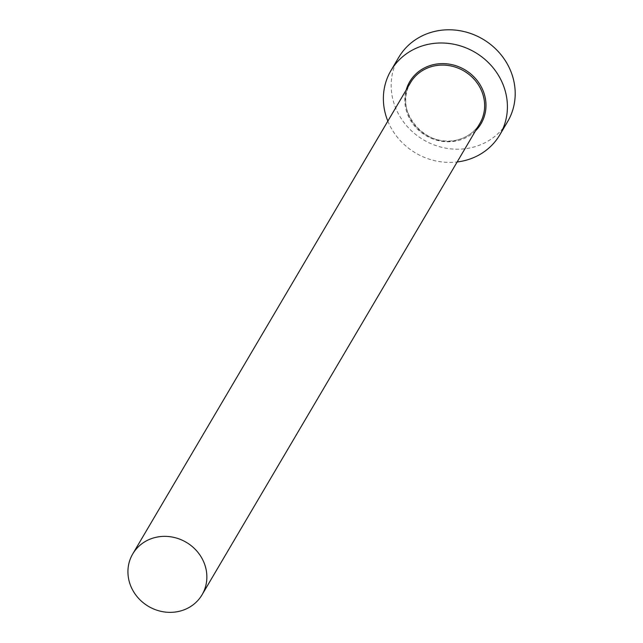 <?xml version="1.0" encoding="UTF-8"?>
<svg xmlns="http://www.w3.org/2000/svg" width="643" height="643" viewBox="0 0 643 643"><rect width="100%" height="100%" fill="white"/><g stroke="black" fill="none" stroke-linecap="round" stroke-linejoin="round"><path stroke-width="0.48" stroke-dasharray="3.21 2.41" d="M398.716 57.396A63.215 58.449 -149.5 0 0 406.199 125.289A63.215 58.449 -149.5 0 0 474.502 146.845A63.215 58.449 -149.5 0 0 507.64 121.591M387.842 121.117A63.215 58.449 -149.5 0 0 457.157 161.972M475.507 130.842A41.377 38.258 30.5 0 1 459.351 140.238A41.377 38.258 30.5 0 1 417.982 129.653A41.377 38.258 30.5 0 1 406.191 89.988M410.515 82.65A40.228 37.19 -149.5 0 0 415.274 125.859A40.228 37.19 -149.5 0 0 458.74 139.571A40.228 37.19 -149.5 0 0 479.831 123.504C475.032 131.421 468.024 136.758 458.813 139.507C426.598 150.711 392.077 109.897 410.515 82.65"/><path stroke-width="0.96" d="M180.972 610.85A40.228 37.19 -149.5 0 0 202.055 594.783A40.228 37.19 -149.5 0 0 197.288 551.581A40.228 37.19 -149.5 0 0 153.822 537.861A40.228 37.19 -149.5 0 0 132.739 553.928A40.228 37.19 -149.5 0 0 137.506 597.138A40.228 37.19 -149.5 0 0 180.972 610.85M457.157 161.972A63.215 58.449 -149.5 0 0 466.722 160.051A63.215 58.449 -149.5 0 0 499.852 134.797A63.215 58.449 -149.5 0 0 492.369 66.904A63.215 58.449 -149.5 0 0 424.067 45.356A63.215 58.449 -149.5 0 0 390.936 70.601A63.215 58.449 -149.5 0 0 387.842 121.117M499.852 134.797L507.64 121.591A63.215 58.449 -149.5 0 0 500.15 53.699A63.215 58.449 -149.5 0 0 431.847 32.15A63.215 58.449 -149.5 0 0 398.716 57.396L390.936 70.601M406.191 89.988A41.377 38.258 30.5 0 1 431.437 65.168A41.377 38.258 30.5 0 1 479.051 83.124A41.377 38.258 30.5 0 1 475.507 130.842M202.055 594.783L479.831 123.504A40.228 37.19 -149.5 0 0 475.064 80.303A40.228 37.19 -149.5 0 0 431.598 66.583A40.228 37.19 -149.5 0 0 410.515 82.65L132.739 553.928"/></g></svg>
